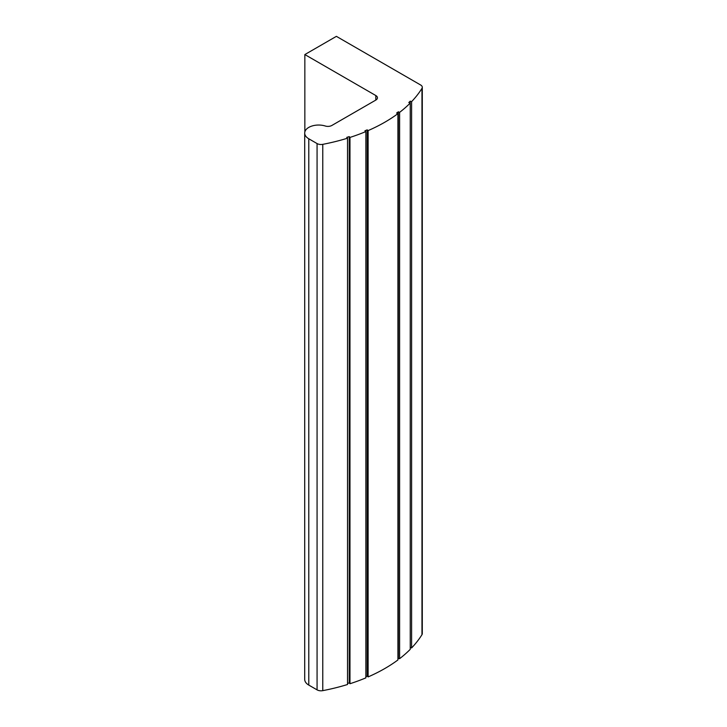 <?xml version="1.0" encoding="UTF-8"?>
<svg xmlns="http://www.w3.org/2000/svg" width="727" height="727" viewBox="0 0 727 727"><rect width="100%" height="100%" fill="white"/><g stroke="black" fill="none" stroke-linecap="round" stroke-linejoin="round"><path stroke-width="1.09" d="M375.814 100.081L331.866 125.453A5.58 3.217 0 0 1 325.278 126.007A13.94 8.052 0 0 0 304.704 133.086A13.94 8.052 0 0 0 308.784 138.784L317.072 143.564A5.58 3.217 0 0 0 322.77 144.346A158.513 91.52 0 0 0 347.533 138.194L346.77 137.367L349.233 136.612L349.978 137.421A158.513 91.52 0 0 0 365.872 131.56L364.918 130.805L367.18 129.86L368.116 130.596A158.513 91.52 0 0 0 397.923 113.648L396.624 113.058L398.332 111.794L399.614 112.367A158.513 91.52 0 0 0 410.237 103.043L408.81 102.571L410.201 101.171L411.6 101.644L411.6 647.948A158.513 91.52 0 0 0 421.969 634.68A5.58 3.217 0 0 0 422.296 633.59L422.296 87.285A5.58 3.217 0 0 0 420.66 85.004L336.383 36.35L304.849 54.561L375.814 95.537L375.814 100.081A5.58 3.217 0 0 0 377.449 97.809A5.58 3.217 0 0 0 375.814 95.537M411.6 101.644A158.513 91.52 0 0 0 421.969 88.367A5.58 3.217 0 0 0 422.296 87.285M410.237 647.493L411.6 647.948M410.201 101.171L410.201 103.034M304.849 54.561L304.849 131.95M304.704 133.086L304.704 679.4A13.94 8.052 0 0 0 308.784 685.088L317.072 689.868A5.58 3.217 0 0 0 322.77 690.65A158.513 91.52 0 0 0 347.533 684.498L347.533 138.194M347.533 683.444L349.233 682.917L349.978 683.725A158.513 91.52 0 0 0 365.872 677.864L365.872 131.56M349.233 136.612L349.233 682.917M349.978 137.421L349.978 683.725M365.872 676.71L367.18 676.165L368.116 676.91A158.513 91.52 0 0 0 397.923 659.952L397.923 113.648M367.18 129.86L367.18 676.165M368.116 130.596L368.116 676.91M397.923 658.408L399.614 658.68A158.513 91.52 0 0 0 410.237 649.347L410.237 103.043M398.332 111.794L398.332 658.099M399.614 112.367L399.614 658.68M421.969 88.367L421.969 634.68M308.784 138.784L308.784 685.088M317.072 143.564L317.072 689.868M322.77 144.346L322.77 690.65"/></g></svg>
